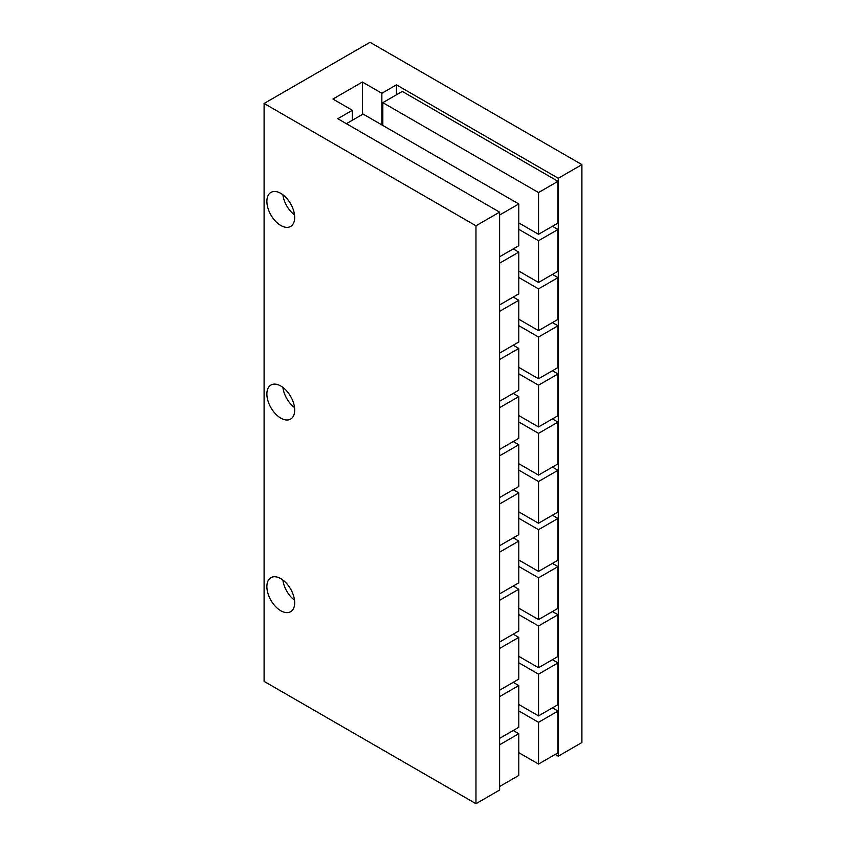 <?xml version="1.0" encoding="UTF-8"?>
<svg xmlns="http://www.w3.org/2000/svg" width="846" height="846" viewBox="0 0 846 846"><rect width="100%" height="100%" fill="white"/><g stroke="black" fill="none" stroke-linecap="round" stroke-linejoin="round"><path stroke-width="1.27" d="M280.777 578.632A19.659 11.347 -120 0 0 270.953 577.659A19.659 11.347 -120 0 0 267.939 593.416A19.659 11.347 -120 0 0 280.777 610.738A19.659 11.347 -120 0 0 290.612 611.711A19.659 11.347 -120 0 0 293.625 595.965A19.659 11.347 -120 0 0 280.777 578.632M282.881 580.039A19.659 11.347 -120 0 0 294.524 600.195M280.777 385.998A19.659 11.347 -120 0 0 270.953 385.025A19.659 11.347 -120 0 0 267.939 400.782A19.659 11.347 -120 0 0 280.777 418.104A19.659 11.347 -120 0 0 290.612 419.077A19.659 11.347 -120 0 0 293.625 403.32A19.659 11.347 -120 0 0 280.777 385.998M282.881 387.405A19.659 11.347 -120 0 0 294.524 407.55M280.777 193.364A19.659 11.347 -120 0 0 270.953 192.391A19.659 11.347 -120 0 0 267.939 208.137A19.659 11.347 -120 0 0 280.777 225.47A19.659 11.347 -120 0 0 290.612 226.442A19.659 11.347 -120 0 0 293.625 210.686A19.659 11.347 -120 0 0 280.777 193.364M282.881 194.76A19.659 11.347 -120 0 0 294.524 214.916M518.788 752.654L538.532 764.054L538.532 722.315L518.788 710.915M538.532 722.315L557.99 711.074L552.427 707.859M538.532 764.054L557.99 752.813L557.99 711.074M518.788 704.496L538.532 715.885L538.532 674.156L518.788 662.756M538.532 674.156L557.99 662.915L552.427 659.7M538.532 715.885L557.99 704.655L557.99 662.915M518.788 656.337L538.532 667.727L538.532 625.987L518.788 614.598M538.532 625.987L557.99 614.756L552.427 611.542M538.532 667.727L557.99 656.496L557.99 614.756M518.788 608.168L538.532 619.568L538.532 577.829L518.788 566.439M538.532 577.829L557.99 566.598L552.427 563.383M538.532 619.568L557.99 608.337L557.99 566.598M518.788 560.01L538.532 571.41L538.532 529.67L518.788 518.27M538.532 529.67L557.99 518.439L552.427 515.225M538.532 571.41L557.99 560.179L557.99 518.439M518.788 511.851L538.532 523.251L538.532 481.511L518.788 470.112M538.532 481.511L557.99 470.281L552.427 467.066M538.532 523.251L557.99 512.01L557.99 470.281M518.788 463.693L538.532 475.092L538.532 433.353L518.788 421.953M538.532 433.353L557.99 422.112L552.427 418.907M538.532 475.092L557.99 463.851L557.99 422.112M518.788 415.534L538.532 426.934L538.532 385.194L518.788 373.795M538.532 385.194L557.99 373.953L552.427 370.749M538.532 426.934L557.99 415.693L557.99 373.953M518.788 367.375L538.532 378.775L538.532 337.036L518.788 325.636M538.532 337.036L557.99 325.795L552.427 322.59M538.532 378.775L557.99 367.534L557.99 325.795M518.788 319.217L538.532 330.617L538.532 288.877L518.788 277.477M538.532 288.877L557.99 277.636L552.427 274.432M538.532 330.617L557.99 319.376L557.99 277.636M396.446 84.843L558.275 178.273L581.9 164.621L370.03 42.3L264.1 103.466L475.97 225.787L499.605 212.145L337.776 118.715L352.38 110.287L332.912 99.045L362.384 82.03L381.853 93.272L396.446 84.843L396.446 94.794M555.209 754.421L558.275 756.187L558.275 178.273M518.788 222.9L538.532 234.289L557.99 223.058L557.99 181.319L402.284 91.421L382.826 102.662L382.826 125.451M518.788 271.058L538.532 282.458L557.99 271.217L557.99 229.478L552.427 226.263M558.275 756.187L581.9 742.534L581.9 164.621M381.853 124.891L381.853 93.272M362.384 114.453L362.384 82.03M352.38 120.238L352.38 110.287M264.1 103.466L264.1 681.379L475.97 803.7L499.605 790.058L499.605 212.145M475.97 803.7L475.97 225.787M538.532 234.289L538.532 192.56L557.99 181.319M538.532 192.56L382.826 102.662M538.532 282.458L538.532 240.719L557.99 229.478M538.532 240.719L518.788 229.319M499.605 215.032L518.788 203.949L518.788 245.689L499.605 256.772M518.788 203.949L363.082 114.062L346.395 123.685M499.605 263.191L518.788 252.108L518.788 293.848L499.605 304.93M518.788 252.108L513.226 248.904M499.605 311.349L518.788 300.277L518.788 342.006L499.605 353.089M518.788 300.277L513.226 297.062M499.605 359.508L518.788 348.436L518.788 390.175L499.605 401.247M518.788 348.436L513.226 345.221M499.605 407.666L518.788 396.594L518.788 438.334L499.605 449.406M518.788 396.594L513.226 393.379M499.605 455.825L518.788 444.753L518.788 486.492L499.605 497.564M518.788 444.753L513.226 441.538M499.605 503.983L518.788 492.911L518.788 534.651L499.605 545.723M518.788 492.911L513.226 489.697M499.605 552.142L518.788 541.07L518.788 582.809L499.605 593.881M518.788 541.07L513.226 537.855M499.605 600.311L518.788 589.228L518.788 630.968L499.605 642.04M518.788 589.228L513.226 586.024M499.605 648.47L518.788 637.387L518.788 679.127L499.605 690.209M518.788 637.387L513.226 634.183M499.605 696.628L518.788 685.546L518.788 727.285L499.605 738.368M518.788 685.546L513.226 682.341M499.605 744.787L518.788 733.704L518.788 775.444L499.605 786.526M518.788 733.704L513.226 730.5"/></g></svg>

